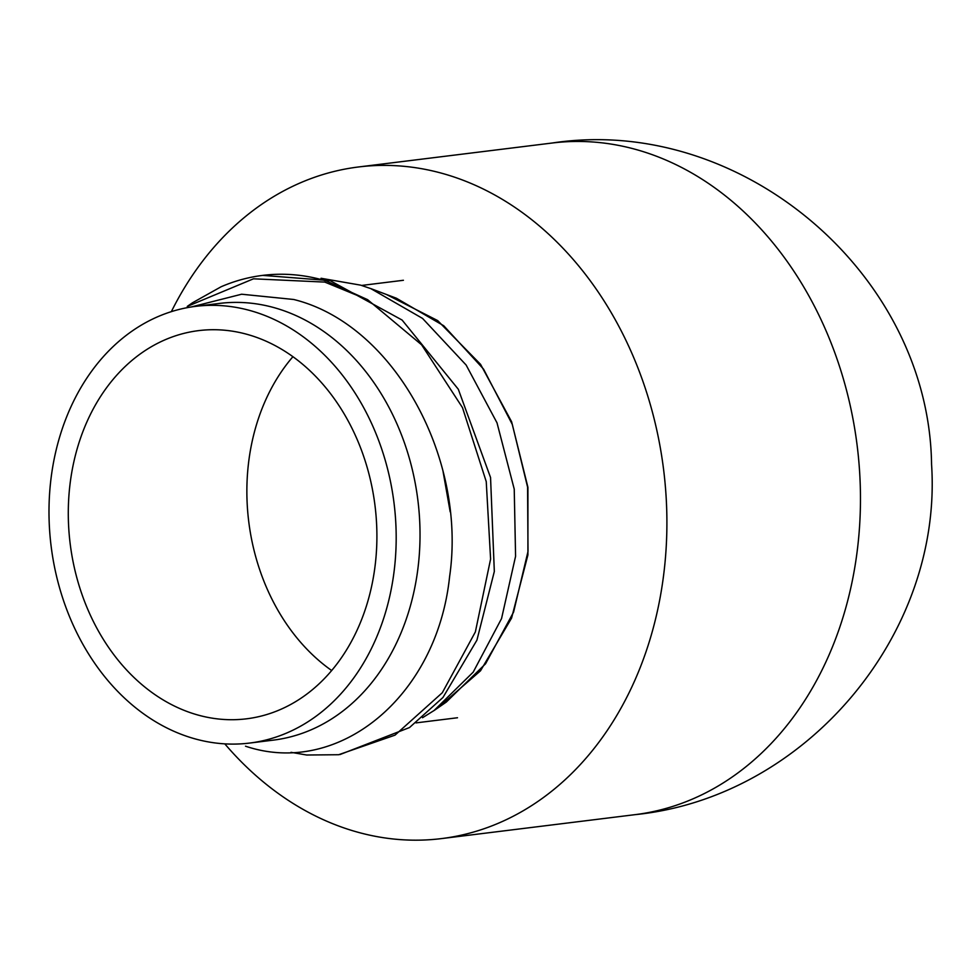 <?xml version="1.0" encoding="UTF-8"?>
<svg xmlns="http://www.w3.org/2000/svg" width="980" height="980" viewBox="0 0 980 980"><rect width="100%" height="100%" fill="white"/><g stroke="black" fill="none" stroke-linecap="round" stroke-linejoin="round"><path stroke-width="1.47" d="M195.118 714.212A195.571 153.603 83 0 1 68.294 510.923A195.571 153.603 83 0 1 198.597 330.627A195.571 153.603 83 0 1 250.072 335.221A195.571 153.603 83 0 1 376.896 538.51A195.571 153.603 83 0 1 246.593 718.806A195.571 153.603 83 0 1 195.118 714.212M249.582 743.073L273.42 740.12A220.01 172.799 -97 0 0 420.016 537.285A220.01 172.799 -97 0 0 277.34 308.59A220.01 172.799 -97 0 0 219.434 303.42L195.596 306.36A220.01 172.799 -97 0 0 49 509.196A220.01 172.799 -97 0 0 191.676 737.891A220.01 172.799 -97 0 0 249.582 743.073A220.01 172.799 -97 0 0 396.177 540.225A220.01 172.799 -97 0 0 253.502 311.542A220.01 172.799 -97 0 0 195.596 306.36M245.514 746.197C338.443 777.397 437.08 696.78 449.6 576.644C466.982 457.93 393.715 324.049 293.657 299.476L241.644 294.221L191.235 306.973M434.079 710.537L446.317 702.06L485.541 663.803L513.581 612.108L528.012 551.422L527.571 487.011L512.307 424.426L483.532 369.093L443.756 325.764L396.386 298.226L370.869 288.622M422.515 717.728L434.067 710.512L473.193 672.145L501.552 618.576L515.578 556.285L514.231 489.106L497.007 422.833L466.137 365.038L422.564 318.427L370.869 288.647L360.628 285.143L321.06 278.271M386.353 294.453L437.68 320.595L480.555 364.34L511.609 421.731L527.926 487.33L527.914 554.925L511.585 618.074L480.506 670.798L437.619 708.087M192.362 302.869L187.254 306.409L253.477 278.81L324.796 282.093L367.61 299.672L421.621 344.825L462.487 407.631L486.239 481.596L490.6 559.041L475.361 631.941L442.299 692.738L395.026 735.135L338.651 754.723L306.679 755.017L291.011 752.322M367.61 299.672L326.597 281.089A242.525 190.475 -97 0 0 262.763 275.38A242.525 190.475 -97 0 0 221.162 286.736L192.35 302.857M262.763 275.38L330.162 280.648L402.119 320.068L458.297 389.232L490.551 477.53L494.324 571.487L476.917 640.173L442.96 697.478L409.456 727.589L442.96 697.478M339.95 754.563L409.444 727.577M443.058 471.478L450.188 511.866M171.365 311.628A338.37 265.752 83 0 1 312.338 178.078A338.37 265.752 83 0 1 358.435 166.98A338.37 265.752 83 0 1 658.94 440.424A338.37 265.752 83 0 1 487.562 827.5A338.37 265.752 83 0 1 441.466 838.598A338.37 265.752 83 0 1 224.8 743.857M331.705 670.541A194.016 152.378 83 0 1 292.91 356.708M358.435 166.98L551.997 143.043A338.37 265.752 83 0 1 845.716 387.235A338.37 265.752 83 0 1 681.125 803.563A338.37 265.752 83 0 1 635.028 814.662L441.466 838.598M457.501 717.752L416.022 722.885M403.417 280.28L361.62 285.45M551.997 143.043C741.101 114.146 929.04 273.971 931.564 464.336C942.87 634.685 805.315 797.585 635.028 814.662"/></g></svg>
